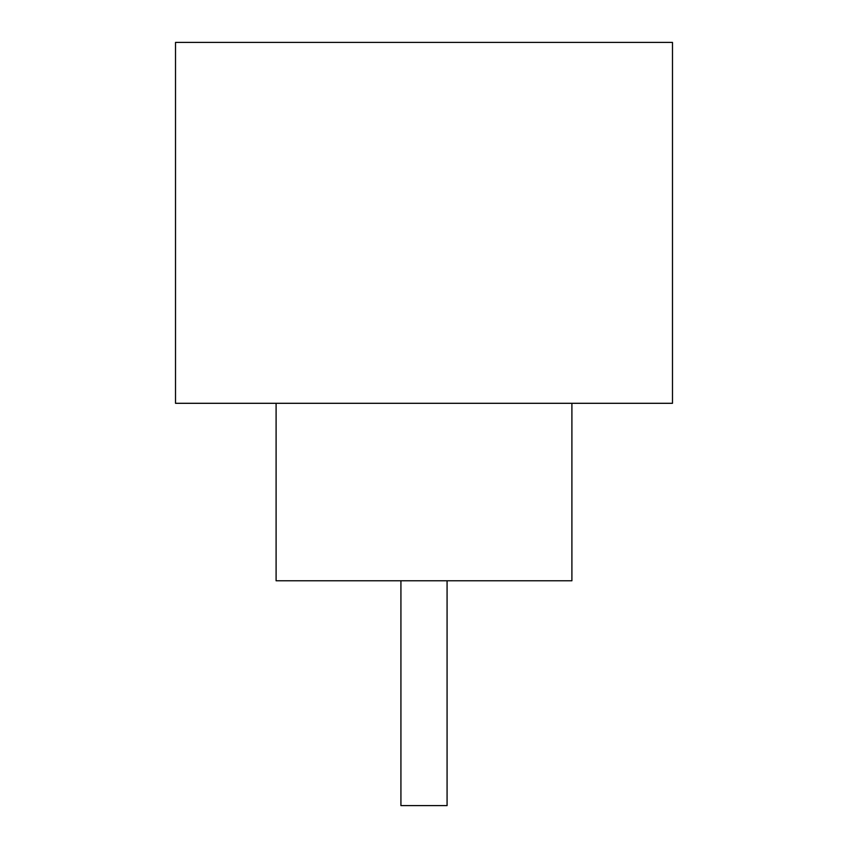 <?xml version="1.0" encoding="UTF-8"?>
<svg xmlns="http://www.w3.org/2000/svg" width="848" height="848" viewBox="0 0 848 848"><rect width="100%" height="100%" fill="white"/><g stroke="black" fill="none" stroke-linecap="round" stroke-linejoin="round"><path stroke-width="1.27" d="M447.076 580.785L447.076 805.6L400.924 805.6L400.924 580.785M276.098 403.298L276.098 580.785L571.902 580.785L571.902 403.298M672.485 403.298L175.515 403.298L175.515 42.4L672.485 42.4L672.485 403.298"/></g></svg>
